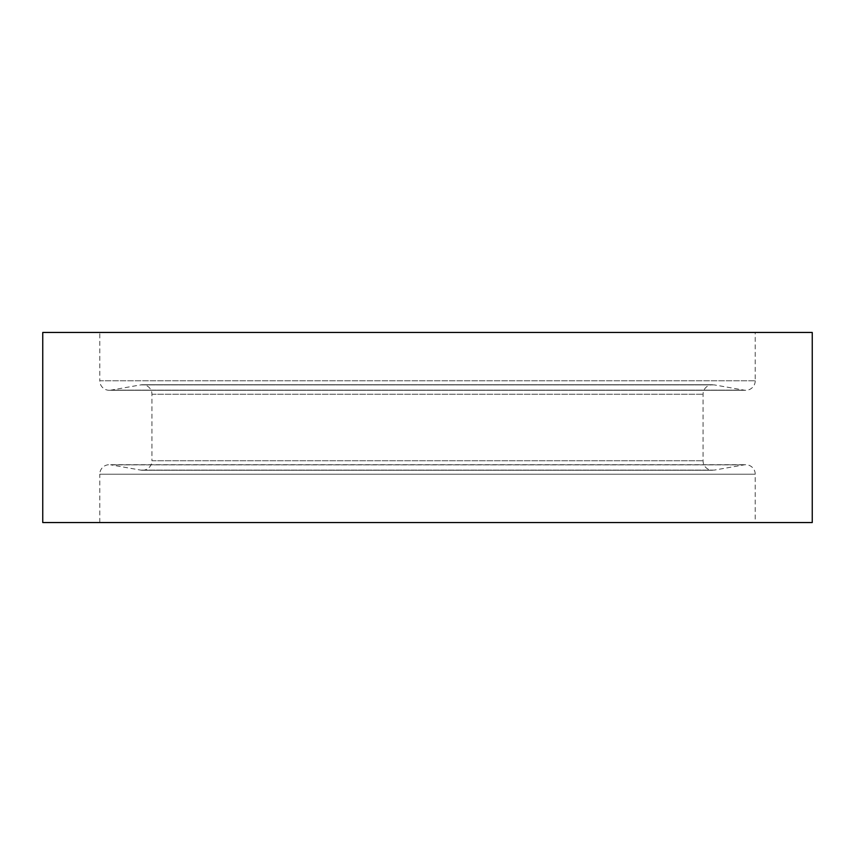 <?xml version="1.0" encoding="UTF-8"?>
<svg xmlns="http://www.w3.org/2000/svg" width="855" height="855" viewBox="0 0 855 855"><rect width="100%" height="100%" fill="white"/><g stroke="black" fill="none" stroke-linecap="round" stroke-linejoin="round"><path stroke-width="0.64" stroke-dasharray="4.28 3.21" d="M99.779 522.544L99.779 474.226L755.221 474.226L99.779 474.226A9.501 9.501 0 0 1 109.28 464.714L745.72 464.714L109.28 464.714A9.501 9.501 0 0 1 110.936 464.864L744.064 464.864L110.936 464.864L140.786 470.122A9.501 9.501 0 0 0 142.432 470.271L712.568 470.271A9.501 9.501 0 0 0 714.214 470.122L140.786 470.122L714.214 470.122L744.064 464.864A9.501 9.501 0 0 1 755.221 474.226L755.221 522.544L99.779 522.544L755.221 522.544M142.432 470.271A9.501 9.501 0 0 0 151.944 460.77L703.056 460.77L151.944 460.77L151.944 394.23A9.501 9.501 0 0 0 140.786 384.878L110.936 390.137L744.064 390.137L110.936 390.137A9.501 9.501 0 0 1 109.28 390.286L745.72 390.286A9.501 9.501 0 0 1 744.064 390.137L714.214 384.878L140.786 384.878L714.214 384.878A9.501 9.501 0 0 0 712.568 384.729L142.432 384.729L712.568 384.729A9.501 9.501 0 0 0 703.056 394.23L703.056 460.77A9.501 9.501 0 0 0 712.568 470.271L142.432 470.271M755.221 380.774A9.501 9.501 0 0 1 745.72 390.286L109.28 390.286A9.501 9.501 0 0 1 99.779 380.774L755.221 380.774L99.779 380.774L99.779 332.456L755.221 332.456L755.221 380.774M42.75 522.544L812.25 522.544M42.75 332.456L812.25 332.456M755.221 332.456L99.779 332.456M151.944 394.23L703.056 394.23L151.944 394.23"/><path stroke-width="1.28" d="M812.25 332.456L42.75 332.456L42.75 522.544L812.25 522.544L812.25 332.456"/></g></svg>
